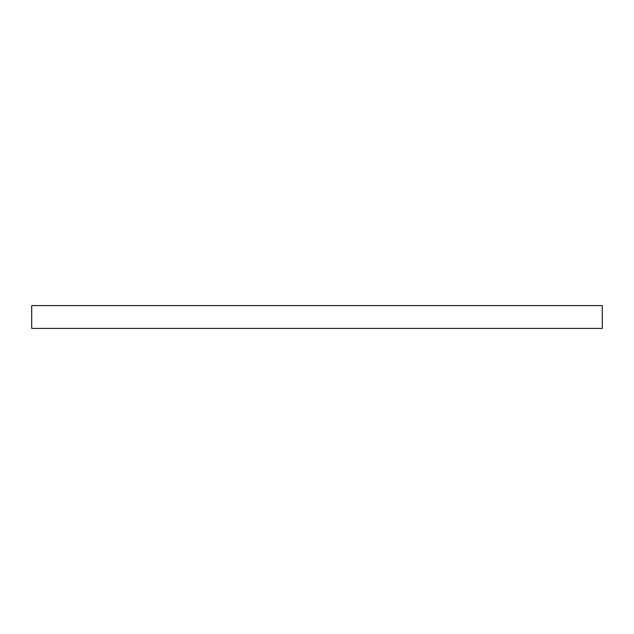<?xml version="1.0" encoding="UTF-8"?>
<svg xmlns="http://www.w3.org/2000/svg" width="634" height="634" viewBox="0 0 634 634"><rect width="100%" height="100%" fill="white"/><g stroke="black" fill="none" stroke-linecap="round" stroke-linejoin="round"><path stroke-width="0.95" d="M31.7 305.588L31.7 328.412L602.3 328.412L602.3 305.588L31.7 305.588L31.7 328.412L602.3 328.412L602.3 305.588L31.7 305.588"/></g></svg>
